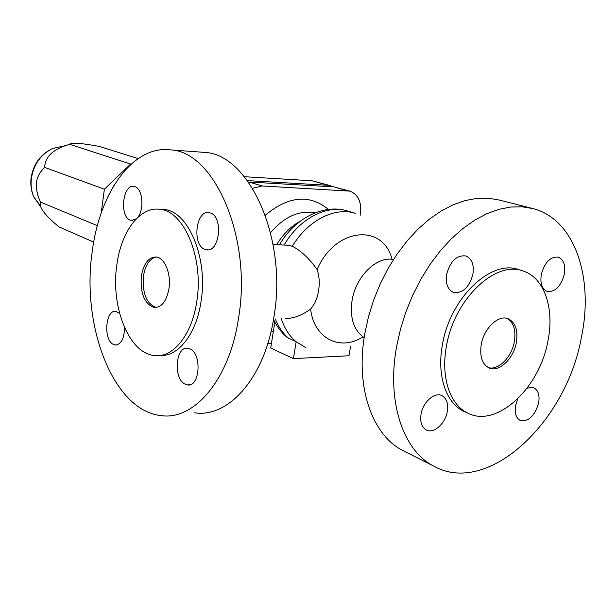 <?xml version="1.0" encoding="UTF-8"?>
<svg xmlns="http://www.w3.org/2000/svg" width="616" height="616" viewBox="0 0 616 616"><rect width="100%" height="100%" fill="white"/><g stroke="black" fill="none" stroke-linecap="round" stroke-linejoin="round"><path stroke-width="0.92" d="M320.659 357.365L319.442 357.272M156.402 307.515L156.256 307.5C146.531 303.888 142.25 293.416 143.428 276.099C145.361 264.888 149.634 258.528 156.272 257.026M360.329 215.115L360.437 214.476C361.838 202.379 358.35 194.602 349.973 191.137L262.131 185.963L252.599 188.319M267.783 343.566L271.433 343.42M488.334 367.583C498.159 370.801 511.603 357.349 514.306 341.918C516.154 330.199 513.675 322.337 506.883 318.341M516.331 342.665C518.225 330.369 515.492 322.391 508.138 318.726C498.483 314.507 484.014 328.128 481.281 344.352C479.51 356.341 482.097 364.202 489.058 367.929C498.875 372.657 513.521 358.905 516.331 342.665M521.975 270.663L518.88 269.708C491.383 258.835 450.119 297.821 442.481 344.46C436.567 375.39 446.03 403.241 463.933 411.396L465.673 412.166M446.485 346.03C440.532 377.061 449.973 404.989 467.875 413.143C496.781 428.282 539.593 388.095 547.894 341.149C554.693 308.585 544.444 277.608 523.007 270.978C495.51 260.091 454.177 299.237 446.485 346.03M531.662 208.246L499.16 200.015L488.365 198.198L477.007 198.36L465.249 200.539L453.276 204.743L441.287 210.949L429.483 219.096L418.072 229.067L407.245 240.725L397.22 253.884L388.18 268.314L380.28 283.776L373.681 299.992L368.499 316.678L364.818 333.518C355.263 386.848 371.964 434.403 402.14 450.173L405.828 452.028M581.281 337.938C594.147 278.024 574.982 219.281 532.971 208.578L522.145 206.784L510.733 207.015L498.891 209.325L486.817 213.721L474.697 220.174L462.747 228.613L451.166 238.939L440.163 250.982L429.945 264.564L420.705 279.464L412.62 295.403L405.821 312.112L400.454 329.283L396.604 346.608C386.517 401.455 402.972 450.042 433.202 465.835C487.11 496.935 565.958 422.923 581.281 337.938M199.715 152.029L205.451 152.445C249.318 154.97 287.734 238.685 273.881 317.186C264.641 378.193 228.228 418.072 194.664 412.805M92.169 252.044C99.43 192.708 133.079 144.313 171.402 149.958C214.46 152.375 252.26 237.845 238.554 318.079C229.398 380.418 193.532 421.021 160.599 415.538C112.82 410.14 81.312 325.31 92.169 252.044M159.783 209.309L164.149 209.494C188.25 211.134 208.231 257.942 201.085 301.178C196.473 333.849 178.24 356.849 160.183 355.471M196.804 301.239C192.046 335.266 172.634 358.55 154.046 355.486C128.59 352.93 110.557 306.206 116.832 264.98C121.021 231.87 139.755 206.229 159.968 209.332C184.007 210.972 203.935 257.888 196.804 301.239M141.357 276.099C143.667 263.425 148.618 257.057 156.202 257.011C164.657 257.68 171.333 273.866 168.969 288.619C166.543 301.293 161.608 307.6 154.162 307.538C144.452 303.919 140.179 293.439 141.357 276.099M285.632 318.449C293.501 318.534 301.825 315.415 310.603 309.093C314.815 304.189 317.448 298.121 318.487 290.906C319.843 283.645 319.381 276.515 317.109 269.515C309.07 258.273 300.8 250.527 292.3 246.277L288.411 245.276L273.104 244.498M285.324 245.122L288.411 245.276M472.903 274.266C469.115 287.61 462.593 293.632 453.338 292.33C447.616 289.582 445.391 283.545 446.646 274.228C450.381 260.976 456.81 254.893 465.942 255.963C471.91 258.674 474.228 264.772 472.903 274.266M421.067 414.114C422.992 401.971 434.734 391.699 441.949 395.649C446.692 398.398 448.463 403.734 447.262 411.665C445.306 423.808 433.464 434.165 426.157 429.914C421.621 427.142 419.927 421.875 421.067 414.114M526.888 388.419L530.553 387.333L533.88 387.849C538.299 390.267 539.878 395.357 538.607 403.133C534.665 416.085 528.528 421.845 520.197 420.405C515.938 417.964 514.414 412.92 515.63 405.274L517.717 398.875M541.325 274.351C544.783 262.2 550.45 256.472 558.327 257.165C563.694 259.536 565.688 265.28 564.295 274.382C560.791 286.594 555.062 292.269 547.1 291.414C541.911 289.012 539.986 283.322 541.325 274.351M136.244 218.888L131.516 220.482L130.276 220.158C119.288 216.724 122.684 184.076 133.834 186.386L134.873 186.64C142.827 188.65 144.583 210.356 137.353 217.802M204.905 249.372C191.923 245.23 195.742 209.979 208.947 212.62L210.302 212.944C223.539 216.509 219.773 252.66 206.529 249.796L204.905 249.372M184.939 384.068C173.05 378.409 175.637 345.853 187.818 348.279L190.136 349.01C202.225 354.131 199.746 387.541 187.503 384.931L184.939 384.068M124.54 327.635C124.224 338.731 121.113 344.521 115.207 345.022L113.236 344.352C103.103 339.601 105.529 309.286 115.9 311.426L119.604 313.429M310.603 309.093C314.014 338.815 340.44 351.62 362.963 336.813M392.069 259.313C382.913 222.992 335.119 227.52 317.109 269.515M285.716 336.151L287.518 337.707L296.165 341.734L305.944 347.755M248.402 182.005L333.618 186.848L349.672 191.052M350.535 346.608L348.972 355.755L293.409 358.612L270.701 348.002L274.836 322.122M293.409 358.612L296.165 341.734M333.425 186.841L328.005 185.27L247.393 180.611M244.36 176.707L312.043 180.773L330.569 185.678M131.193 164.079L130.638 164.041L104.374 189.212L101.186 213.159M107.492 197.574L114.237 184.985M40.872 207.115L33.772 196.904L40.433 205.759C41.457 210.449 47.64 217.494 58.982 226.896L93.717 242.096M40.433 205.759L40.387 202.033L97.367 225.672M40.387 202.033C37.083 194.294 35.797 187.757 36.529 182.421C37.114 177.038 39.84 172.033 44.691 167.413L104.374 189.212M44.691 167.413C44.976 157.588 51.906 150.335 65.465 145.645L69.5 144.29L130.638 164.041M69.5 144.29C71.263 142.358 81.227 143.074 99.399 146.446L138.13 158.589M271.063 331.485L273.258 331.993M328.49 209.409C309.586 194.032 288.527 195.957 265.327 215.184M393.485 259.513C376.861 255.871 355.678 276.515 352.052 300.577C349.734 318.095 353.769 330.438 364.156 337.591M315.069 212.836C299.16 210.025 284.33 216.64 270.578 232.679M300.431 221.052C291.06 226.218 283.114 234.095 276.599 244.675M354.731 213.144L348.209 211.18C327.412 204.096 299.723 218.126 284.115 245.06M355.794 213.459C335.327 206.506 308.131 219.981 292.3 246.277M281.296 318.703C284.476 328.374 289.381 336.028 296.003 341.657M275.337 319.042C278.548 327.088 283.037 333.549 288.804 338.43M249.08 182.028L262.131 185.963M333.618 186.848L347.101 190.644M328.005 185.27L312.043 180.773M65.465 145.645L52.553 148.487C40.325 154.447 33.156 164.364 31.054 178.24C30.323 184.792 31.231 191.014 33.772 196.904C31.408 191.222 30.6 185.1 31.362 178.54C33.641 164.472 40.71 154.454 52.553 148.487L64.588 145.838M273.281 320.728L274.451 321.398M508.138 318.726L507.7 318.572M467.875 413.143L463.933 411.396M205.451 152.445L171.402 149.958M279.441 244.821C294.594 218.326 323.585 203.526 347.432 210.941M441.495 395.449L441.949 395.649M132.571 220.52L131.516 220.482M116.817 344.96L115.207 345.022M287.518 337.707C281.674 332.886 277 326.811 273.496 319.488M164.149 209.494L159.968 209.332M156.256 307.5L154.162 307.538M189.844 384.784L187.503 384.931M433.202 465.835L402.14 450.173M208.093 249.827L206.529 249.796"/></g></svg>
